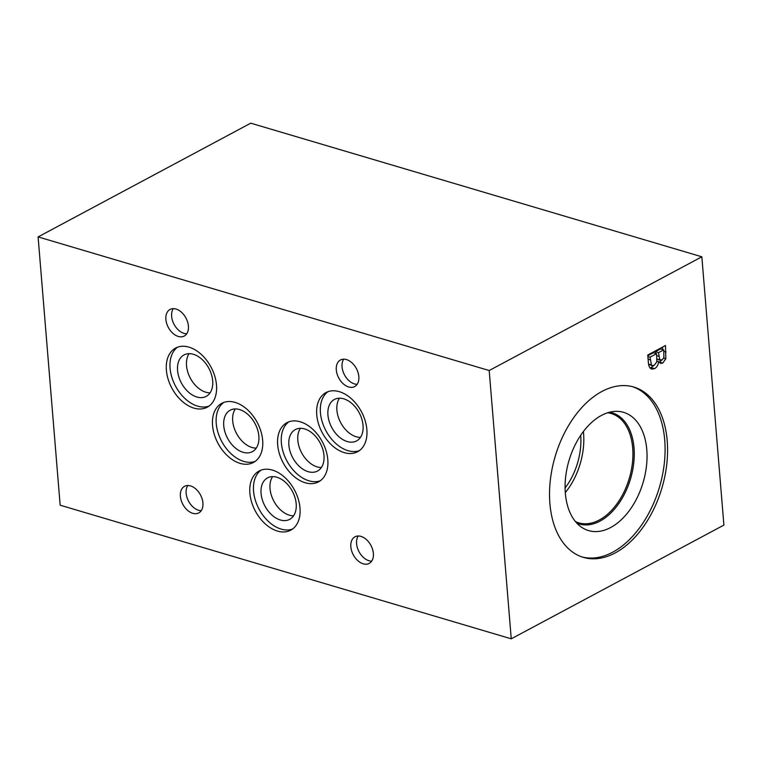 <?xml version="1.0" encoding="UTF-8"?>
<svg xmlns="http://www.w3.org/2000/svg" width="762" height="762" viewBox="0 0 762 762"><rect width="100%" height="100%" fill="white"/><g stroke="black" fill="none" stroke-linecap="round" stroke-linejoin="round"><path stroke-width="1.14" d="M511.254 638.823L60.16 505.206L38.1 236.915L250.746 123.177L701.84 256.794L723.9 525.085L511.254 638.823L489.194 370.532L701.84 256.794M663.731 349.853L658.549 352.625L659.749 359.721L662.14 359.864L663.893 357.626L663.731 349.853L660.578 348.92L655.396 351.692L655.53 353.368M658.549 352.625L655.396 351.692M656.987 358.902L660.435 360.255L656.996 359.188M656.587 353.673L650.034 357.178L651.453 364.941L652.462 365.665L654.187 365.322L656.777 361.864L656.587 353.673L653.425 352.739L647.814 355.74M650.034 357.178L647.881 356.54M651.453 364.941L648.576 364.093M648.624 364.341L652.462 365.665M653.834 365.484L650.272 368.17M658.597 361.721C658.206 365.027 656.863 367.332 654.558 368.646L651.701 369.103L650.348 368.256C649.214 367.189 648.548 365.103 648.329 362.007L647.757 355.016L665.474 345.529L665.817 358.788L662.75 363.064L660.559 363.398L658.682 361.674L656.911 361.217M658.682 361.674L656.92 361.15M661.797 360.035L659.111 362.35M665.817 358.788L663.712 358.159M662.53 347.11L662.73 349.548M615.191 552.926A88.821 55.664 -73.5 0 1 583.33 557.355A88.821 55.664 -73.5 0 1 550.316 480.289A88.821 55.664 -73.5 0 1 601.913 391.468A88.821 55.664 -73.5 0 1 633.774 387.039A88.821 55.664 -73.5 0 1 666.788 464.106A88.821 55.664 -73.5 0 1 615.191 552.926M300.418 428.311A23.508 15.573 -118.1 0 0 300.39 450.247A23.508 15.573 -118.1 0 0 317.144 466.877A23.508 15.573 -118.1 0 0 321.383 467.497M288.827 421.843A33.538 22.222 -118.1 0 0 283.597 453.371A33.538 22.222 -118.1 0 0 308.924 480.793A33.538 22.222 -118.1 0 0 320.326 480.736M304.667 428.939A23.508 15.573 -118.1 0 0 295.332 429.577A23.508 15.573 -118.1 0 0 292.684 457.648A23.508 15.573 -118.1 0 0 317.506 471.03A23.508 15.573 -118.1 0 0 322.755 449.189A23.508 15.573 -118.1 0 0 304.667 428.939M300.228 421.786A33.538 22.222 61.9 0 1 326.041 450.675A33.538 22.222 61.9 0 1 318.554 481.851A33.538 22.222 61.9 0 1 305.238 482.765A33.538 22.222 61.9 0 1 279.435 453.876A33.538 22.222 61.9 0 1 286.912 422.7A33.538 22.222 61.9 0 1 300.228 421.786M189.128 353.654A23.508 15.573 -118.1 0 0 189.09 375.59A23.508 15.573 -118.1 0 0 205.845 392.22A23.508 15.573 -118.1 0 0 210.083 392.84M177.536 347.186A33.538 22.222 -118.1 0 0 172.307 378.714A33.538 22.222 -118.1 0 0 197.634 406.136A33.538 22.222 -118.1 0 0 209.036 406.079M193.367 354.282A23.508 15.573 -118.1 0 0 184.042 354.921A23.508 15.573 -118.1 0 0 181.394 382.991A23.508 15.573 -118.1 0 0 206.216 396.373A23.508 15.573 -118.1 0 0 211.455 374.533A23.508 15.573 -118.1 0 0 193.367 354.282M188.938 347.129A33.538 22.222 61.9 0 1 214.741 376.018A33.538 22.222 61.9 0 1 207.264 407.194A33.538 22.222 61.9 0 1 193.948 408.108A33.538 22.222 61.9 0 1 168.145 379.219A33.538 22.222 61.9 0 1 175.622 348.043A33.538 22.222 61.9 0 1 188.938 347.129M272.625 476.621A23.508 15.573 -118.1 0 0 272.596 498.548A23.508 15.573 -118.1 0 0 289.35 515.179A23.508 15.573 -118.1 0 0 293.589 515.807M261.033 470.154A33.538 22.222 -118.1 0 0 255.803 501.682A33.538 22.222 -118.1 0 0 281.13 529.095A33.538 22.222 -118.1 0 0 292.532 529.038M276.873 477.241A23.508 15.573 -118.1 0 0 267.538 477.888A23.508 15.573 -118.1 0 0 264.89 505.958A23.508 15.573 -118.1 0 0 289.712 519.341A23.508 15.573 -118.1 0 0 294.961 497.491A23.508 15.573 -118.1 0 0 276.873 477.241M272.434 470.097A33.538 22.222 61.9 0 1 298.237 498.986A33.538 22.222 61.9 0 1 290.76 530.162A33.538 22.222 61.9 0 1 277.444 531.066A33.538 22.222 61.9 0 1 251.641 502.177A33.538 22.222 61.9 0 1 259.118 471.002A33.538 22.222 61.9 0 1 272.434 470.097M235.296 408.927A23.508 15.573 -118.1 0 0 235.268 430.863A23.508 15.573 -118.1 0 0 252.012 447.494A23.508 15.573 -118.1 0 0 256.261 448.113M223.704 402.46A33.538 22.222 -118.1 0 0 218.475 433.988A33.538 22.222 -118.1 0 0 243.802 461.41A33.538 22.222 -118.1 0 0 255.203 461.343M239.535 409.556A23.508 15.573 -118.1 0 0 230.21 410.194A23.508 15.573 -118.1 0 0 227.562 438.264A23.508 15.573 -118.1 0 0 252.384 451.647A23.508 15.573 -118.1 0 0 257.623 429.797A23.508 15.573 -118.1 0 0 239.535 409.556M235.106 402.403A33.538 22.222 61.9 0 1 260.909 431.292A33.538 22.222 61.9 0 1 253.432 462.467A33.538 22.222 61.9 0 1 240.116 463.372A33.538 22.222 61.9 0 1 214.312 434.483A33.538 22.222 61.9 0 1 221.79 403.317A33.538 22.222 61.9 0 1 235.106 402.403M339.49 398.193A23.508 15.573 -118.1 0 0 339.461 420.129A23.508 15.573 -118.1 0 0 356.206 436.759A23.508 15.573 -118.1 0 0 360.455 437.378M327.898 391.725A33.538 22.222 -118.1 0 0 322.669 423.253A33.538 22.222 -118.1 0 0 347.996 450.675A33.538 22.222 -118.1 0 0 359.397 450.618M343.738 398.821A23.508 15.573 -118.1 0 0 334.404 399.459A23.508 15.573 -118.1 0 0 331.756 427.53A23.508 15.573 -118.1 0 0 356.578 440.912A23.508 15.573 -118.1 0 0 361.817 419.071A23.508 15.573 -118.1 0 0 343.738 398.821M339.3 391.668A33.538 22.222 61.9 0 1 365.103 420.557A33.538 22.222 61.9 0 1 357.626 451.733A33.538 22.222 61.9 0 1 344.31 452.647A33.538 22.222 61.9 0 1 318.506 423.758A33.538 22.222 61.9 0 1 325.984 392.582A33.538 22.222 61.9 0 1 339.3 391.668M358.254 535.991A15.078 9.992 -118.1 0 0 358.235 550.069A15.078 9.992 -118.1 0 0 368.979 560.737A15.078 9.992 -118.1 0 0 371.704 561.137M360.978 536.391A15.078 9.992 61.9 0 1 372.58 549.383A15.078 9.992 61.9 0 1 369.218 563.394A15.078 9.992 61.9 0 1 363.236 563.813A15.078 9.992 61.9 0 1 351.625 550.821A15.078 9.992 61.9 0 1 354.997 536.8A15.078 9.992 61.9 0 1 360.978 536.391M173.298 308.639A15.078 9.992 -118.1 0 0 173.279 322.707A15.078 9.992 -118.1 0 0 184.023 333.375A15.078 9.992 -118.1 0 0 186.747 333.775M176.022 309.039A15.078 9.992 61.9 0 1 187.623 322.031A15.078 9.992 61.9 0 1 184.261 336.042A15.078 9.992 61.9 0 1 178.279 336.452A15.078 9.992 61.9 0 1 166.678 323.459A15.078 9.992 61.9 0 1 170.04 309.448A15.078 9.992 61.9 0 1 176.022 309.039M187.804 485.508A15.078 9.992 -118.1 0 0 187.785 499.577A15.078 9.992 -118.1 0 0 198.53 510.245A15.078 9.992 -118.1 0 0 201.254 510.645M190.529 485.908A15.078 9.992 61.9 0 1 202.13 498.891A15.078 9.992 61.9 0 1 198.768 512.912A15.078 9.992 61.9 0 1 192.776 513.321A15.078 9.992 61.9 0 1 181.175 500.329A15.078 9.992 61.9 0 1 184.537 486.318A15.078 9.992 61.9 0 1 190.529 485.908M343.719 359.169A15.078 9.992 -118.1 0 0 343.7 373.237A15.078 9.992 -118.1 0 0 354.444 383.905A15.078 9.992 -118.1 0 0 357.168 384.305M346.443 359.569A15.078 9.992 61.9 0 1 358.045 372.551A15.078 9.992 61.9 0 1 354.682 386.572A15.078 9.992 61.9 0 1 348.691 386.982A15.078 9.992 61.9 0 1 337.09 373.99A15.078 9.992 61.9 0 1 340.452 359.978A15.078 9.992 61.9 0 1 346.443 359.569M565.29 492.604A57.026 35.738 106.5 0 0 583.387 431.521M565.09 487.994A52.645 32.995 106.5 0 0 580.711 435.283M607.657 412.766A57.026 35.738 -73.5 0 1 611.219 413.518A57.026 35.738 -73.5 0 1 629.288 478.346A57.026 35.738 -73.5 0 1 578.825 522.865A57.026 35.738 -73.5 0 1 575.434 521.56M632.527 386.696A88.821 55.664 -73.5 0 1 664.188 464.372A88.821 55.664 -73.5 0 1 612.705 552.193A88.821 55.664 -73.5 0 1 582.092 556.965M610.676 527.514A61.665 38.643 -73.5 0 1 580.977 526.828A61.665 38.643 -73.5 0 1 566.604 470.554A61.665 38.643 -73.5 0 1 601.456 415.414A61.665 38.643 -73.5 0 1 615.182 411.366A61.665 38.643 -73.5 0 1 646.986 459.391A61.665 38.643 -73.5 0 1 610.676 527.514M609.571 412.223A57.96 36.319 -73.5 0 1 612.2 412.833A57.96 36.319 -73.5 0 1 633.746 463.125A57.96 36.319 -73.5 0 1 600.075 521.084A57.96 36.319 -73.5 0 1 579.282 523.98A57.96 36.319 -73.5 0 1 576.739 523.056M612.191 412.833A57.96 36.319 -73.5 0 1 633.717 463.125A57.96 36.319 -73.5 0 1 600.056 521.084A57.96 36.319 -73.5 0 1 579.272 523.97M38.1 236.915L489.194 370.532M658.854 356.302L656.749 355.673M650.253 359.807L648.1 359.169M654.558 368.646L651.405 367.713M662.75 363.064L659.597 362.131M666.007 351.996L663.854 351.358"/></g></svg>
